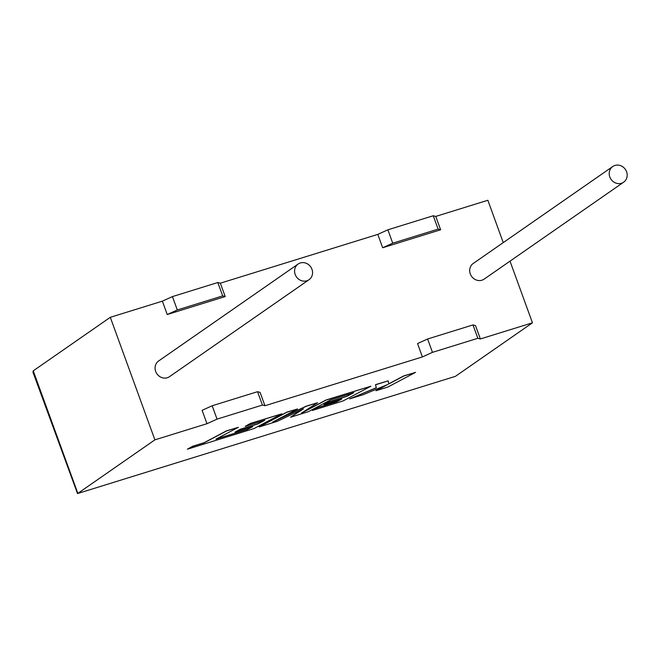 <?xml version="1.0" encoding="UTF-8"?>
<svg xmlns="http://www.w3.org/2000/svg" width="659" height="659" viewBox="0 0 659 659"><rect width="100%" height="100%" fill="white"/><g stroke="black" fill="none" stroke-linecap="round" stroke-linejoin="round"><path stroke-width="0.99" d="M306.814 280.792A9.547 8.715 -124.8 0 1 295.718 275.701A9.547 8.715 -124.8 0 1 298.123 264.037A9.547 8.715 -124.8 0 1 300.331 262.966A9.547 8.715 -124.8 0 1 311.427 268.048A9.547 8.715 -124.8 0 1 309.022 279.713A9.547 8.715 -124.8 0 1 306.814 280.792M309.022 279.713L169.503 376.66A9.547 8.715 -124.8 0 1 167.304 377.739A9.547 8.715 -124.8 0 1 156.208 372.648A9.547 8.715 -124.8 0 1 158.613 360.984L298.123 264.037M614.954 165.442A9.547 8.715 55.2 0 0 612.755 166.513A9.547 8.715 55.2 0 0 610.349 178.177A9.547 8.715 55.2 0 0 621.445 183.26A9.547 8.715 55.2 0 0 623.645 182.189A9.547 8.715 55.2 0 0 626.05 170.524A9.547 8.715 55.2 0 0 614.954 165.442M612.755 166.513L473.236 263.46A9.547 8.715 55.2 0 0 470.831 275.124A9.547 8.715 55.2 0 0 481.927 280.207A9.547 8.715 55.2 0 0 484.134 279.136L623.645 182.189M440.632 229.785L438.12 229.11L392.731 243.179L382.673 247.751L440.632 229.785L435.772 216.416L433.251 215.748L387.871 229.81L377.805 234.382L220.337 283.197L225.205 296.566L167.238 314.532L162.369 301.163L110.3 317.308L33.247 370.844L32.95 372.154L77.515 493.558L455.402 376.355L532.447 322.811L480.37 338.957L477.849 338.289L432.469 352.351L422.403 356.923L264.943 405.738L260.074 392.369L257.554 391.693L262.422 405.063L264.943 405.738M382.673 247.751L377.805 234.382M206.975 423.704L217.042 419.132L212.173 405.763L202.107 410.335L206.975 423.704L154.898 439.85L110.3 317.308M480.37 338.957L475.51 325.587L472.989 324.92L427.609 338.99L417.542 343.561L422.403 356.923M532.447 322.811L510.008 261.153M503.254 242.603L487.849 200.27L435.772 216.416M154.898 439.85L77.853 493.385L33.247 370.844M217.042 419.132L262.422 405.063M162.369 301.163L172.436 296.591L217.816 282.522L220.337 283.197M427.609 338.99L432.469 352.351M472.989 324.92L477.849 338.289M212.173 405.763L257.554 391.693M167.238 314.532L177.304 309.961L222.684 295.891L217.816 282.522M222.684 295.891L225.205 296.566M177.304 309.961L172.436 296.591M438.12 229.11L433.251 215.748M392.731 243.179L387.871 229.81M77.515 493.558L455.402 376.355M247.619 429.363L215.954 439.166L238.377 427.296L226.531 430.97L204.109 442.832L192.716 446.365L187.354 449.207L254.127 428.507L281.928 413.794L250.494 423.539L245.239 426.324L264.819 420.261L257.933 423.91L240.082 429.437L234.958 432.156L252.809 426.62L247.619 429.363L216.514 438.861M238.377 427.296L226.49 430.854L204.068 442.724L192.675 446.25L187.354 449.207M281.928 413.794L250.453 423.424L245.239 426.324M264.218 420.442L257.891 423.795L240.041 429.33L234.958 432.156M252.208 426.81L247.578 429.256M290.52 417.229L308.231 411.735L330.736 399.824L353.792 392.673L346.914 396.323L329.063 401.858L323.94 404.568L341.79 399.041L336.592 401.784L317.646 407.657L312.382 410.45L343.108 400.927L370.918 386.207L326.106 400.104L301.377 413.193L317.547 402.756L306.46 406.191L272.653 422.122L297.497 408.967L286.929 412.246L259.135 426.95L277.381 421.299L303.428 408.868L290.52 417.229L302.621 409.255M259.135 426.95L286.887 412.13L297.497 408.967M353.191 392.863L346.873 396.216L329.022 401.743L323.94 404.568M341.181 399.23L336.56 401.669L317.605 407.542L312.382 410.45M370.918 386.207L326.065 399.988L302.522 412.452M317.547 402.756L306.419 406.076L274.894 420.936M415.582 372.368L403.753 376.034L388.678 384.016L388.209 380.844L375.556 384.774L376.322 387.846L349.665 398.893L363.356 394.65L387.789 384.477L375.951 390.746L387.789 387.072L415.582 372.368L403.712 375.918L388.662 383.892M388.209 380.844L375.515 384.658L376.281 387.731L349.665 398.893M386.611 384.963L375.951 390.746"/></g></svg>
